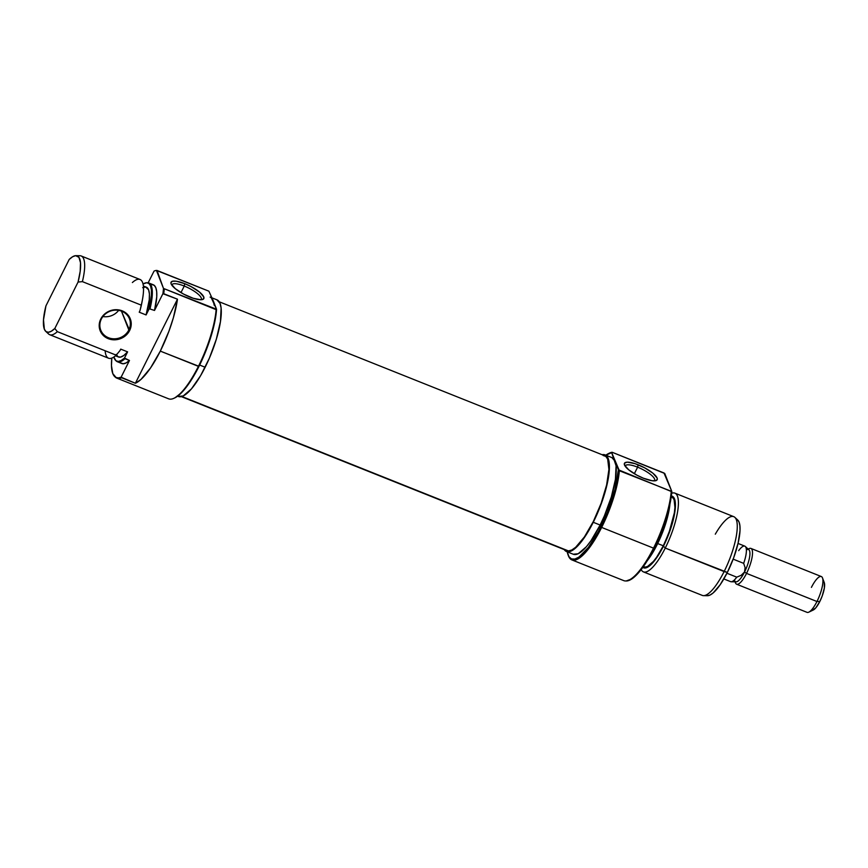<?xml version="1.0" encoding="UTF-8"?>
<svg xmlns="http://www.w3.org/2000/svg" width="868" height="868" viewBox="0 0 868 868"><rect width="100%" height="100%" fill="white"/><g stroke="black" fill="none" stroke-linecap="round" stroke-linejoin="round"><path stroke-width="1.3" d="M118.656 310.364A15.418 14.17 -21.4 0 1 102.891 316.538A15.418 14.17 158.6 0 0 118.656 310.364M101.361 318.99A15.418 14.17 158.6 0 0 108.467 337.728A15.418 14.17 158.6 0 0 128.833 329.959L129.636 330.524A16.188 14.875 -21.4 0 1 108.24 338.672A16.188 14.875 -21.4 0 1 100.786 319.001L101.361 318.99A15.418 14.17 -21.4 0 1 115.889 310.136A15.418 14.17 -21.4 0 1 129.451 318.849A15.418 14.17 -21.4 0 1 128.833 329.959A15.418 14.17 -21.4 0 1 114.305 338.824A15.418 14.17 -21.4 0 1 100.742 330.1A15.418 14.17 -21.4 0 1 101.361 318.99L99.701 321.822L99.212 324.762L100.08 330.524L101.404 333.128L105.56 337.283L108.24 338.672L114.294 339.822L117.43 339.529L123.332 337.283L127.997 333.128L129.636 330.524L130.721 327.692L131.079 321.822L129.017 316.397L127.162 314.108L122.182 310.842L119.231 309.984L112.992 309.984L109.932 310.842L104.551 314.108L100.786 319.001A16.188 14.875 -21.4 0 1 122.182 310.842A16.188 14.875 -21.4 0 1 129.636 330.524L121.444 311.113L128.833 329.959A15.418 14.17 158.6 0 0 121.737 311.221A15.418 14.17 158.6 0 0 101.361 318.99M210.11 297.095A52.037 14.647 111.8 0 1 213.202 300.697L208.884 291.181L157.021 270.458L163.488 288.436L156.435 270.425A57.538 16.199 111.8 0 0 154.037 271.098L148.168 282.805L154.037 271.098A57.538 16.199 111.8 0 1 156.435 270.425L208.884 291.181L213.202 300.697L214.222 305.276M116.8 378.112L168.663 398.835A57.82 16.275 -68.2 0 0 198.425 366.35A57.82 16.275 111.8 0 1 174.045 398.238L174.945 397.815A57.049 16.058 -68.2 0 0 199 366.339L160.309 351.117A57.82 16.275 111.8 0 1 135.375 383.255L121.639 377.775A57.82 16.275 111.8 0 1 116.8 378.112A57.82 16.275 111.8 0 1 115.032 376.886A57.82 16.275 -68.2 0 0 115.314 377.168A57.82 16.275 -68.2 0 0 121.639 377.775L121.097 377.211A57.538 16.199 111.8 0 1 114.739 376.636A57.538 16.199 111.8 0 1 111.798 358.093L111.473 365.754L112.797 373.609L116.095 377.526L118.406 377.906L121.097 377.211L129.473 360.47L124.504 358.061A42.12 11.859 111.8 0 1 115.704 360.513A42.12 11.859 111.8 0 1 113.871 357.008L115.9 360.687L118.211 361.457L121.119 360.567L124.504 358.061L127.607 351.865L120.728 349.12L120.023 350.531L120.728 349.12L127.607 351.865L124.504 358.061L125.014 358.69A42.402 11.935 111.8 0 1 117.375 361.739A42.402 11.935 111.8 0 1 115.997 360.762M184.255 286.049A16.383 4.514 26.6 0 0 171.831 285.16A16.383 4.514 -153.4 0 1 171.962 284.726A16.383 4.514 -153.4 0 1 184.255 286.049L180.967 292.614L184.255 286.049A16.383 4.514 -153.4 0 1 201.257 299.395A16.383 4.514 -153.4 0 1 200.985 299.753A16.383 4.514 26.6 0 0 184.255 286.049L184.808 283.695L184.255 286.049M190.07 297.116A18.304 5.045 -153.4 0 1 171.104 283.847A18.304 5.045 -153.4 0 1 184.808 283.695L176.182 281.199L172.406 281.254L170.92 282.708L171.126 283.89L175.336 288.719L183.625 294.111L193.206 298.266L200.833 299.764L203.513 298.993L203.752 296.921L199.542 292.093L191.253 286.7L184.808 283.695A18.304 5.045 -153.4 0 1 200.584 292.983A18.304 5.045 -153.4 0 1 202.472 299.547A18.304 5.045 -153.4 0 1 190.07 297.116M177.614 396.177L178.363 396.481A52.037 14.647 -68.2 0 0 205.152 367.251L199.651 365.048L205.152 367.251A52.037 14.647 -68.2 0 0 216.978 299.84L212.096 297.898M45.744 331.359L48.619 334.017A42.402 11.935 -68.2 0 0 57.342 331.663L54.814 328.495L78.066 282.057L82.395 281.633L141.256 305.145A42.402 11.935 -68.2 0 0 140.019 279.474L81.169 255.962A42.402 11.935 111.8 0 1 82.395 281.633A42.402 11.935 -68.2 0 0 79.889 255.724L75.983 255.659A40.991 11.534 111.8 0 1 78.066 282.057L54.814 328.495A40.991 11.534 111.8 0 1 45.744 331.359A40.991 11.534 111.8 0 1 45.939 305.883L69.201 259.434L72.662 256.711L75.635 255.669L78.923 257.329L80.496 262.7L80.203 271.228L78.066 282.057L82.395 281.633L141.256 305.145L139.932 310.777A38.539 10.85 -68.2 0 0 142.124 301.402L142.536 299.102A42.402 11.935 111.8 0 1 141.256 305.145L142.135 301.348M147.159 282.762A42.402 11.935 111.8 0 1 148.829 283.001A42.402 11.935 111.8 0 1 150.055 308.661A42.402 11.935 -68.2 0 0 147.56 282.751L146.768 282.74A42.12 11.859 111.8 0 0 143.036 284.02L146.616 282.74L148.927 283.5L150.544 285.897L151.39 289.804L151.455 295.077L149.198 308.748L146.095 314.943L139.227 312.198L139.932 310.777L139.227 312.198L146.095 314.943A37.584 10.579 -68.2 0 0 146.356 287.2L143.361 286.006M146.768 282.74A42.12 11.859 111.8 0 1 149.198 308.748L146.095 314.943L149.253 299.84L149.415 294.002L148.591 289.793L145.64 287.004L142.688 287.666M174.945 397.815L181.564 392.694L188.985 383.515L196.559 371.048L202.428 359.113L208.504 343.956L213.127 328.929L216.555 309.268L163.488 288.436A57.538 16.199 111.8 0 1 162.902 293.709L163.737 293.699A57.82 16.275 -68.2 0 0 164.269 288.946A57.82 16.275 111.8 0 1 163.737 293.699L177.473 299.189A57.82 16.275 111.8 0 1 160.309 351.117L198.425 366.35A57.82 16.275 -68.2 0 0 216.132 309.659L163.488 288.436A57.538 16.199 111.8 0 1 162.902 293.709L154.526 310.451L149.198 308.748L154.526 310.451A42.402 11.935 -68.2 0 0 153.289 284.78L148.829 283.001M117.375 361.739L121.835 363.529A42.402 11.935 -68.2 0 0 129.473 360.47L121.097 377.211L135.375 383.255L177.473 299.189L135.375 383.255L140.963 379.435L150.533 367.967L160.309 351.117L168.902 331.272L173.372 317.764L177.473 299.189L162.902 293.709L154.526 310.451L156.739 296.845L156.674 291.605L155.817 287.709L154.2 285.322L151.911 284.53M115.704 360.513L116.279 361.045A42.402 11.935 -68.2 0 0 125.014 358.69L129.473 360.47L126.11 362.922L123.223 363.768L120.923 362.987M132.381 282.534A42.402 11.935 111.8 0 1 142.536 299.102M105.136 350.748A42.402 11.935 111.8 0 0 116.203 355.175L120.023 350.531L116.203 355.175L57.342 331.663A42.402 11.935 111.8 0 1 49.715 334.712L108.565 358.224A42.402 11.935 -68.2 0 0 116.203 355.175L57.342 331.663L54.814 328.495L51.353 331.218L48.369 332.27L46.004 331.587L44.355 329.2L43.498 319.847L45.939 305.883L69.201 259.434A40.991 11.534 111.8 0 1 75.983 255.659M115.487 355.804L118.493 356.998A37.584 10.579 -68.2 0 0 127.607 351.865L123.842 355.446L120.576 357.106L117.994 356.748L116.236 354.394M211.304 297.832L216.555 309.268L213.202 300.697M178.298 396.459L183.202 395.949L191.448 388.875L200.638 375.605L209.383 358.159L216.338 339.182L220.45 321.583L221.101 308.021L220.071 303.442L216.913 299.818M216.132 309.659A57.82 16.275 111.8 0 1 198.425 366.35L199 366.339A57.049 16.058 -68.2 0 0 216.555 309.268L216.132 309.659M566.771 550.605L181.846 396.492L568.442 550.93A51.071 14.376 -68.2 0 0 600.168 505.881A51.071 14.376 -68.2 0 0 604.725 455.776L219.224 301.782M181.336 396.633L566.837 550.627A51.071 14.376 -68.2 0 0 568.442 550.93L571.784 550.008L575.647 547.296L584.403 536.956L593.354 521.473L601.166 503.212L606.624 484.952L608.913 469.458L607.687 459.118L605.788 456.394L603.119 455.483M568.052 554.847L568.399 555.78A57.82 16.275 -68.2 0 0 601.654 527.429L653.517 548.142A57.82 16.275 111.8 0 1 625.492 580.963L626.273 580.985A57.538 16.199 -68.2 0 0 654.168 548.316L653.517 548.142A57.82 16.275 -68.2 0 0 671.224 491.462L618.407 469.794A57.049 16.058 111.8 0 1 600.851 526.865L601.654 527.429A57.82 16.275 -68.2 0 0 619.361 470.738A57.82 16.275 111.8 0 1 601.654 527.429L600.851 526.865A57.049 16.058 111.8 0 1 568.052 554.847A57.049 16.058 111.8 0 1 567.238 551.831L569.017 556.789L571.535 558.938L574.866 559.057L578.88 557.126L588.309 547.513L598.41 531.574L607.47 512.131L614.978 489.454L618.407 469.794L615.054 461.223A52.037 14.647 -68.2 0 0 611.951 457.631L605.083 454.886A52.037 14.647 111.8 0 1 593.267 522.286L600.135 525.031A52.037 14.647 -68.2 0 0 615.054 461.223L611.886 457.599M654.353 480.872A16.383 4.514 26.6 0 0 637.622 467.168L638.175 464.803A18.304 5.045 -153.4 0 1 653.951 474.091A18.304 5.045 -153.4 0 1 655.839 480.666A18.304 5.045 -153.4 0 1 643.438 478.225L652.063 480.72L655.839 480.666L657.326 479.212L657.119 478.029L652.91 473.201L644.62 467.809L635.04 463.653L627.412 462.156L624.732 462.926L624.493 464.998L628.703 469.827L636.993 475.219L643.438 478.225A18.304 5.045 -153.4 0 1 624.483 464.955A18.304 5.045 -153.4 0 1 638.175 464.803L637.622 467.168A16.383 4.514 -153.4 0 1 654.624 480.503A16.383 4.514 -153.4 0 1 654.353 480.872M634.334 473.722L637.622 467.168L634.334 473.722M671.333 496.019A38.539 10.85 111.8 0 1 663.456 546.156L665.257 548.066A42.402 11.935 -68.2 0 0 678.049 508.453A42.402 11.935 -68.2 0 0 671.658 493.274A42.402 11.935 111.8 0 1 674.892 493.143A42.402 11.935 111.8 0 1 665.257 548.066L727.351 572.435A40.991 11.534 -68.2 0 0 737.713 520.008L734.838 517.35A42.402 11.935 111.8 0 1 724.118 571.578A42.402 11.935 -68.2 0 0 733.742 516.655L674.892 493.143M656.447 544.551L657.098 544.724A42.12 11.859 -68.2 0 0 669.944 504.058L666.147 522.004L660.515 537.357L657.098 544.724L656.447 544.551A42.402 11.935 -68.2 0 0 668.165 511.534A42.402 11.935 111.8 0 1 656.447 544.551L656.447 544.551A42.402 11.935 111.8 0 1 651.228 553.925A42.402 11.935 -68.2 0 0 656.447 544.551M663.977 472.973L671.821 491.494L664.758 473.483L612.114 452.261L663.977 472.973M715.297 534.189A42.402 11.935 111.8 0 1 734.838 517.35M573.281 554.24L578.186 553.741L586.432 546.666L591 540.699L600.135 525.031L593.267 522.286L601.264 503.722L604.443 494.228L606.916 485.071L609.336 469.187L608.175 458.478L606.287 455.613L602.121 454.734A52.037 14.647 111.8 0 1 605.083 454.886M571.893 559.914L623.756 580.627A57.82 16.275 -68.2 0 0 653.517 548.142L601.654 527.429A57.82 16.275 111.8 0 1 571.893 559.914A57.82 16.275 111.8 0 1 568.236 555.303M643.101 566.381L645.033 567.13L647.463 566.533L653.42 561.422L656.718 557.115L663.315 545.798L657.673 543.552L663.315 545.798A37.584 10.579 -68.2 0 0 671.854 497.114L671.214 496.865M643.438 571.893L702.288 595.405A42.402 11.935 -68.2 0 0 724.118 571.578L665.257 548.066A42.402 11.935 111.8 0 1 643.438 571.893A42.402 11.935 111.8 0 1 641.181 569.571A42.402 11.935 -68.2 0 0 665.257 548.066L663.456 546.156L656.685 557.755L650.099 565.437L644.707 568.03L642.721 567.271M671.116 495.997L673.101 496.767L674.501 498.883L675.358 506.825L674.783 512.326L671.734 525.368L663.456 546.156A38.539 10.85 111.8 0 1 642.83 567.357M643.34 566.663L643.969 566.913A37.584 10.579 -68.2 0 0 663.315 545.798L669.098 532.388L674.36 512.814L674.924 507.454L674.089 499.718L672.722 497.646L670.79 496.897M647.365 560.576L657.098 544.724A42.12 11.859 -68.2 0 1 647.365 560.576M626.175 580.974L631.991 578.826L639.011 572.229L646.617 561.759L654.168 548.316L660.743 533.701L666.136 518.565L669.933 504.113L671.821 491.494L671.224 491.462A57.82 16.275 111.8 0 1 653.517 548.142L654.168 548.316A57.538 16.199 -68.2 0 0 671.821 491.494L619.361 470.738L611.69 452.651L616.074 465.812L615.434 479.364L611.322 496.973L604.356 515.939L600.135 525.031A52.037 14.647 -68.2 0 1 573.347 554.272L566.479 551.527A52.037 14.647 111.8 0 1 564.233 549.585L567.954 551.831L571.318 550.996L575.234 548.326L584.131 537.954L593.267 522.286A52.037 14.647 111.8 0 1 566.479 551.527M608.956 453.356A57.82 16.275 111.8 0 1 612.114 452.261A57.82 16.275 -68.2 0 0 609.412 453.129L608.511 453.563A57.049 16.058 111.8 0 1 611.69 452.651L605.842 455.19A57.049 16.058 111.8 0 1 608.511 453.563M707.409 595.708L710.057 595.047L713.138 592.952L720.147 584.772L727.351 572.435L733.655 557.809L738.093 543.118L740.013 530.598L739.905 525.769L739.091 522.167L737.605 519.91M724.118 571.578A42.402 11.935 111.8 0 1 703.557 595.643L707.474 595.708A40.991 11.534 -68.2 0 0 727.351 572.435L724.118 571.578M625.21 466.268A16.383 4.514 -153.4 0 1 625.329 465.834A16.383 4.514 -153.4 0 1 637.622 467.168A16.383 4.514 26.6 0 0 625.21 466.268M811.417 587.376A19.27 5.425 111.8 0 1 822.495 577.925A19.27 5.425 111.8 0 1 816.962 601.513L819.837 601.47A15.418 4.34 -68.2 0 0 824.274 582.602L824.372 587.94L822.213 595.969L819.837 601.47L816.962 601.513A19.27 5.425 -68.2 0 0 821.334 576.547L750.928 548.424A19.27 5.425 111.8 0 1 746.545 573.39L816.962 601.513L746.545 573.39A19.27 5.425 -68.2 0 0 752.393 555.043A19.27 5.425 -68.2 0 0 749.138 548.619L748.162 549.086M748.238 549.162A19.27 5.425 111.8 0 1 750.928 548.424M746.881 549.704A17.349 4.883 111.8 0 1 749.822 555.487A17.349 4.883 111.8 0 1 744.549 571.99L746.545 573.39L744.549 571.99L741.207 575.3L736.748 577.166L726.939 573.249L736.748 577.166A19.118 5.382 111.8 0 1 731.203 581.766L736.151 581.842A17.349 4.883 -68.2 0 0 744.549 571.99A17.349 4.883 -68.2 0 0 748.943 549.813L745.308 546.46A19.118 5.382 111.8 0 1 743.67 563.354L745.08 567.553L744.549 571.99A17.349 4.883 111.8 0 1 734.578 580.497M723.836 578.945L730.628 581.647A19.118 5.382 -68.2 0 0 736.748 577.166L741.207 575.3L744.549 571.99L745.08 567.553L743.67 563.354A19.118 5.382 -68.2 0 0 744.809 546.146L738.017 543.433M738.69 550.627A19.118 5.382 111.8 0 1 745.308 546.46M735.077 581.82L735.467 582.84A19.27 5.425 -68.2 0 0 746.545 573.39A19.27 5.425 111.8 0 1 736.628 584.218A19.27 5.425 111.8 0 1 735.196 581.82M812.34 610.226L815.779 607.882L819.837 601.47A15.418 4.34 -68.2 0 1 813.338 609.976L808.824 612.146A19.27 5.425 111.8 0 0 816.962 601.513A19.27 5.425 -68.2 0 1 807.034 612.341L736.628 584.218M733.156 559.144L743.67 563.354L733.156 559.144M114.739 376.636L115.314 377.168M822.495 577.925L824.274 582.602"/></g></svg>
